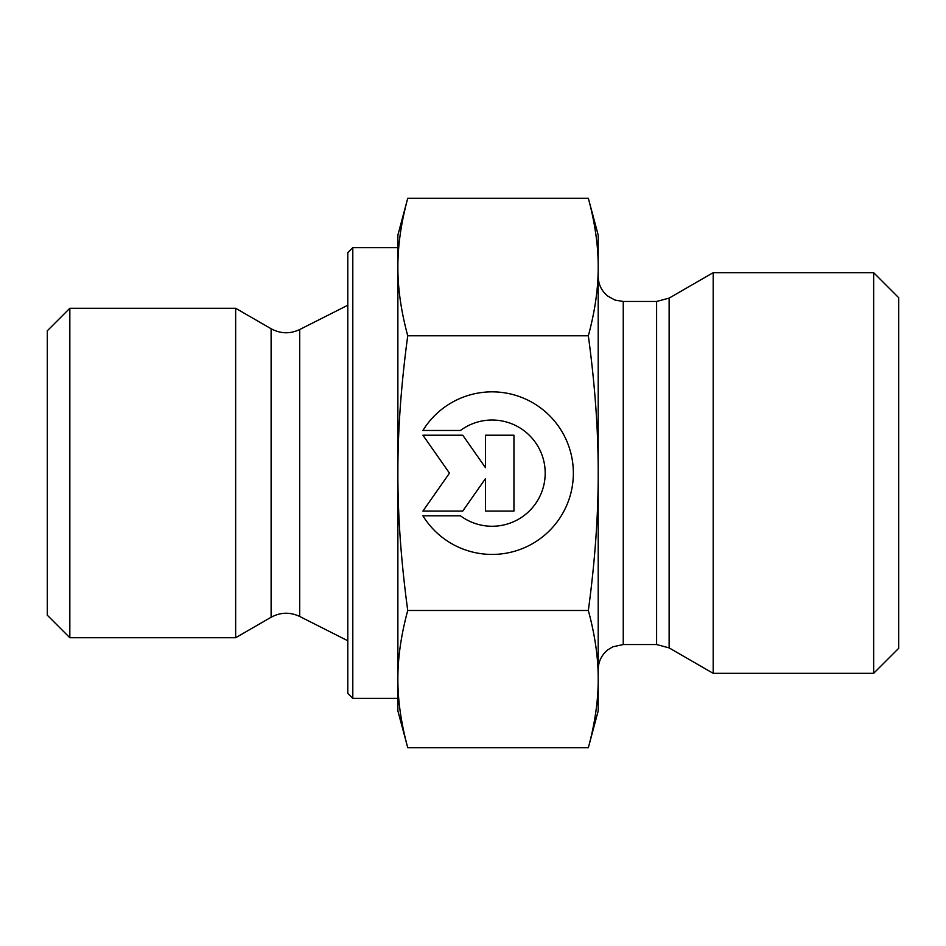 <?xml version="1.0" encoding="UTF-8"?>
<svg xmlns="http://www.w3.org/2000/svg" width="946" height="946" viewBox="0 0 946 946"><rect width="100%" height="100%" fill="white"/><g stroke="black" fill="none" stroke-linecap="round" stroke-linejoin="round"><path stroke-width="1.42" d="M69.838 308.266L47.3 330.804L47.3 615.196L69.838 637.734L69.838 308.266L235.649 308.266L235.649 637.734L69.838 637.734M422.909 430.465L460.466 430.465L422.909 430.465A81.273 81.273 0 0 1 573.359 473.142A81.273 81.273 0 0 1 422.909 515.818A81.273 81.273 180 0 0 573.359 473.142M460.466 430.465L460.466 430.465A53.106 53.106 0 0 1 545.192 473.142L545.192 473.142A53.106 53.106 180 0 0 460.466 430.465M422.909 515.818L460.466 515.818A53.106 53.106 180 0 0 545.192 473.142M485.499 435.207L513.95 435.207L513.95 511.077L485.499 511.077L485.499 478.57L462.748 511.077L422.909 511.077L449.48 473.142L422.909 435.207L462.748 435.207L485.499 467.714L485.499 435.207L485.499 467.702M422.909 435.207L449.48 473.142M422.909 511.077L462.748 511.077L485.499 478.57M485.499 511.077L513.95 511.077L513.95 435.207M407.738 747.695L397.876 710.895L397.876 679.086C397.805 700.277 401.092 723.146 407.738 747.695L588.341 747.695L598.203 710.895L598.203 679.086C598.274 657.896 594.987 635.026 588.341 610.489C594.987 561.345 598.274 515.558 598.203 473.142L598.203 473C598.274 430.619 594.987 384.88 588.341 335.795C594.987 311.199 598.274 288.282 598.203 267.044C598.274 245.818 594.987 222.901 588.341 198.305L598.203 235.105L598.203 473M407.738 198.305C401.092 222.901 397.805 245.818 397.876 267.044L397.876 235.105L407.738 198.305L588.341 198.305M397.876 473.142C397.805 515.558 401.092 561.345 407.738 610.489C401.092 635.026 397.805 657.896 397.876 679.086L397.876 267.044C397.805 288.282 401.092 311.199 407.738 335.795C401.092 384.927 397.805 430.714 397.876 473.142M407.738 610.489L588.341 610.489M407.738 335.795L588.341 335.795M588.341 747.695C594.987 723.146 598.274 700.277 598.203 679.086L598.203 473.142M352.799 698.373L352.799 247.627L347.797 252.641L347.797 693.359L352.799 698.373L397.876 698.373L397.876 679.086M669.129 647.892L713.189 673.327L713.189 272.673L669.129 298.108L656.607 301.467L656.607 644.533L669.129 647.892L669.129 298.108M873.655 673.327L898.7 648.294L898.7 297.706L873.655 272.673L873.655 673.327L713.189 673.327M271.112 328.747C280.513 333.82 290.032 334.08 299.693 329.539L299.693 616.461C290.032 611.92 280.513 612.18 271.112 617.253L271.112 328.747L235.649 308.266M656.607 644.533L623.248 644.533L623.248 301.467L656.607 301.467M352.799 247.627L397.876 247.627M271.112 617.253L235.649 637.734M299.693 616.461L347.797 640.773M299.693 329.539L347.797 305.227M623.248 301.467L614.947 300.048L607.746 296.086C601.561 290.99 598.38 284.439 598.203 276.421M623.248 644.533L612.76 646.828L607.9 649.784C601.621 654.892 598.392 661.479 598.203 669.579M873.655 272.673L713.189 272.673"/></g></svg>
